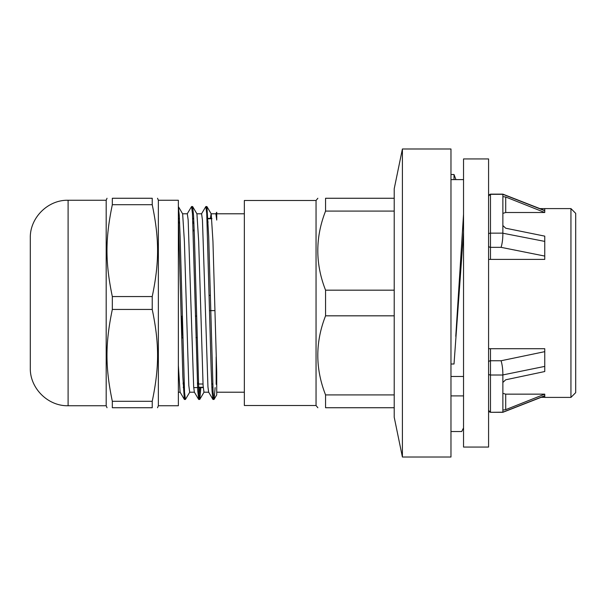 <?xml version="1.0" encoding="UTF-8"?>
<svg xmlns="http://www.w3.org/2000/svg" width="606" height="606" viewBox="0 0 606 606"><rect width="100%" height="100%" fill="white"/><g stroke="black" fill="none" stroke-linecap="round" stroke-linejoin="round"><path stroke-width="0.91" d="M215.774 213.873L216.736 212.251L216.736 220.054L215.88 213.789L211.168 213.789M206.358 208.828L206.941 206.616L211.214 213.865L212.948 241.286L216.736 372.917L216.736 392.211L216.736 382.697L216.16 384.318L216.16 356.934M216.736 372.917L216.736 394.87L216.736 392.211L244.347 392.211M178.361 206.593L179.255 215.228L180.141 236.87L184.542 392.294L185.428 399.445L189.792 392.12M192.072 208.828L192.655 206.616L193.541 215.221L194.42 236.863L198.829 392.294L199.798 399.369L200.851 387.598M206.941 206.616L208.706 236.848L213.107 392.294L214.085 399.369L215.13 387.598M178.376 206.616L182.648 213.865L184.383 241.302L188.799 385.416L189.693 392.203L194.405 392.211M192.655 206.616L196.935 213.865L198.67 241.294L203.086 385.416L203.972 392.203L208.691 392.211M210.38 218.402L211.115 213.782M178.361 216.963L182.853 376.917L184.345 399.377L184.928 397.18M187.209 213.873L191.579 206.548L192.458 213.698L197.745 390.794L198.723 399.452L199.859 387.598M201.495 213.873L205.858 206.548L206.744 213.698L211.146 369.168L212.032 390.794L212.911 399.377L213.494 397.18M212.911 399.377L208.638 392.12L207.941 386.833L202.449 219.993L201.593 213.789L196.889 213.789M198.632 399.377L194.359 392.12L193.655 386.779L188.163 219.933L187.315 213.789L182.603 213.789M184.345 399.377L180.073 392.12L178.361 365.418M208.153 221.993L207.161 221.993M193.875 221.993L192.882 221.993M179.588 221.993L178.596 221.993M178.452 218.743L179.444 218.743M192.731 218.743L193.723 218.743M207.017 218.743L211.88 218.743M209.252 295.38L210.244 295.38M214.88 310.62L209.608 310.62M183.285 387.257L184.269 387.257M197.564 387.257L203.215 387.257M211.842 387.257L212.835 387.257M183.133 384.007L184.126 384.007M197.412 384.007L202.995 384.007M211.699 384.007L212.691 384.007M325.566 211.085L325.566 198.26C315.218 198.26 315.218 198.26 325.566 198.26C315.218 198.26 315.218 198.26 325.566 198.26L394.218 198.26L394.218 290.176L325.566 290.176C315.218 263.815 315.218 237.446 325.566 211.085L394.218 211.085M325.566 394.915C315.218 368.554 315.218 342.185 325.566 315.824L394.218 315.824L394.218 394.915L325.566 394.915L325.566 407.74C315.218 407.74 315.218 407.74 325.566 407.74C315.218 407.74 315.218 407.74 325.566 407.74L394.218 407.74L394.218 417.261L402.407 457.015L402.407 148.985L394.218 188.739L394.218 198.26M394.218 394.915L394.218 407.74M394.218 290.176L394.218 315.824M325.566 315.824L325.566 290.176M316.044 405.497L244.347 405.497L244.347 200.503L316.044 200.503L316.044 405.497L317.855 407.74M402.407 148.985L450.97 148.985L450.97 457.015L402.407 457.015M68.099 405.74L68.099 200.26C47.904 199.738 29.777 217.865 30.3 238.06L30.3 367.94C29.777 388.135 47.904 406.262 68.099 405.74L106.186 405.74L107.027 407.74M152.227 401.301L152.227 407.74C159.355 407.74 159.355 407.74 152.227 407.74C159.355 407.74 159.355 407.74 152.227 407.74L112.33 407.74C105.202 407.74 105.202 407.74 112.33 407.74C105.202 407.74 105.202 407.74 112.33 407.74L112.33 401.301C105.202 367.122 105.202 343.617 112.33 309.439L152.227 309.439C159.355 343.617 159.355 367.122 152.227 401.301L112.33 401.301M152.227 204.699L152.227 198.26C159.355 198.26 159.355 198.26 152.227 198.26C159.355 198.26 159.355 198.26 152.227 198.26L112.33 198.26C105.202 198.26 105.202 198.26 112.33 198.26C105.202 198.26 105.202 198.26 112.33 198.26L112.33 204.699L152.227 204.699C159.355 238.878 159.355 262.383 152.227 296.561L112.33 296.561C105.202 262.383 105.202 238.878 112.33 204.699M157.53 198.26L158.363 200.26L158.363 405.74L157.53 407.74M152.227 296.561L152.227 309.439M112.33 296.561L112.33 309.439M158.363 200.26L178.361 200.26L178.361 405.74L158.363 405.74M68.099 200.26L106.186 200.26L106.186 405.74M193.935 223.447L192.943 223.364M184.095 383.348L183.11 383.424M182.179 316.499L181.883 337.943L182.701 337.921M195.98 337.587L196.973 337.565M181.883 316.506L182.164 315.999M196.45 316.135L195.458 316.165M196.442 315.999L195.458 315.999M193.2 230.113L194.193 230.197M194.215 230.81L193.223 230.81M490.481 259.398L490.481 247.339L501.086 247.339C502.283 243.407 502.882 238.696 502.859 233.219L502.874 194.14L490.481 194.14L488.58 196.041M502.859 410.088L505.715 409.648L544.756 394.15L544.756 395.756L502.859 412.194L490.481 412.3L502.874 412.3L502.859 374.932C502.882 369.546 502.283 364.82 501.086 360.752L490.481 360.752A1.901 1.613 180 0 0 488.58 362.365M488.58 348.708L544.756 348.708L544.756 371.531L505.715 379.788L502.859 382.454M488.58 245.703A1.901 1.636 180 0 0 490.481 247.339L490.481 194.306L502.859 194.306L544.756 210.721L544.756 208.593L570.943 208.593L570.943 397.407L544.756 397.407L544.756 395.756M544.756 397.316L541.166 397.316M539.878 208.608L544.756 208.608M544.756 210.721L544.756 212.501L505.715 212.501L502.859 213.388M502.859 225.523L505.715 228.22L544.756 236.135L544.756 259.398L488.58 259.398M502.859 393.339L505.715 394.15L544.756 394.15M544.756 212.501L505.715 197.011L502.859 196.647M544.756 241.4L502.859 233.219M502.859 374.932L544.756 366.395M570.943 397.407L575.7 392.643L575.7 213.357L570.943 208.593M488.58 158.939L488.58 447.061L463.537 447.061L463.537 158.939L488.58 158.939M463.537 427.904L461.727 431.51M463.537 232.356L454.015 364.009L450.97 364.009M463.537 214.251L455.773 336.322M455.947 179.611L454.015 174.513L450.97 174.513M454.015 179.611L454.015 174.513M450.97 376.477L463.537 376.477M450.97 395.907L463.537 395.907M450.97 179.611L463.537 179.611M502.859 233.136L490.481 233.136A1.901 1.204 180 0 0 488.58 234.34M490.481 194.14L490.481 194.306A1.901 1.871 180 0 0 488.58 196.177M501.086 247.339L544.756 256.073M488.58 373.773A1.901 1.242 180 0 0 490.481 375.016L490.481 412.178A1.901 1.879 180 0 1 488.58 410.3M502.859 375.016L490.481 375.016L490.481 348.708M505.715 409.648L505.715 394.15M505.715 212.501L505.715 197.011M544.756 351.654L501.086 360.752M199.798 399.369L204.07 392.12M214.085 399.369L216.736 394.87M184.436 399.452L185.428 399.452M198.723 399.452L199.707 399.452M213.001 399.452L213.994 399.452M191.579 206.548L192.572 206.548M205.858 206.548L206.851 206.548M216.736 213.789L244.347 213.789M178.361 392.211L180.126 392.211M178.437 218.402L179.421 218.402M192.716 218.402L193.708 218.402M207.002 218.402L211.85 218.402M183.3 387.598L184.285 387.598M193.715 387.598L203.237 387.598M211.865 387.598L212.85 387.598M316.044 200.503L317.855 198.26M106.186 200.26L107.027 198.26M183.088 382.984L184.08 382.984M197.374 382.984L198.359 382.984M178.641 223.016L179.634 223.016M192.928 223.016L193.912 223.016M490.481 412.3L488.58 410.398M502.874 194.14L544.756 210.517M502.874 412.3L544.756 395.915M450.97 431.54L461.727 431.54"/></g></svg>
